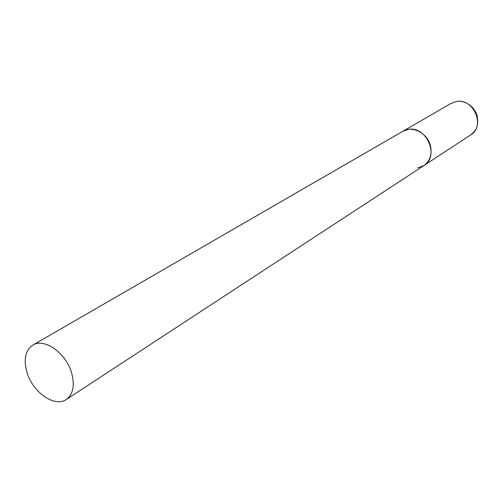 <?xml version="1.0" encoding="UTF-8"?>
<svg xmlns="http://www.w3.org/2000/svg" width="503" height="503" viewBox="0 0 503 503"><rect width="100%" height="100%" fill="white"/><g stroke="black" fill="none" stroke-linecap="round" stroke-linejoin="round"><path stroke-width="0.75" d="M32.814 345.115C25.144 350.528 23.276 359.878 27.206 373.163C33.242 392.742 54.959 407.656 66.277 399.495C73.344 394.126 75.048 385.015 71.388 372.176C65.503 352.559 44 337.727 32.814 345.115L451.109 103.392L456.152 101.581C473.606 97.657 485.86 126.247 470.569 135.018L423.859 165.575C429.952 161.105 432.178 154.641 430.537 146.184C427.833 133.314 412.441 125.19 402.777 131.314L408.084 129.453C426.481 125.499 439.905 156.42 423.859 165.575L417.496 167.92M470.569 135.018C475.228 131.013 479.139 127.636 477.133 115.703C473.7 104.574 462.967 100.066 456.447 101.499M451.109 103.392L456.278 101.524M423.859 165.575L66.277 399.495"/></g></svg>
